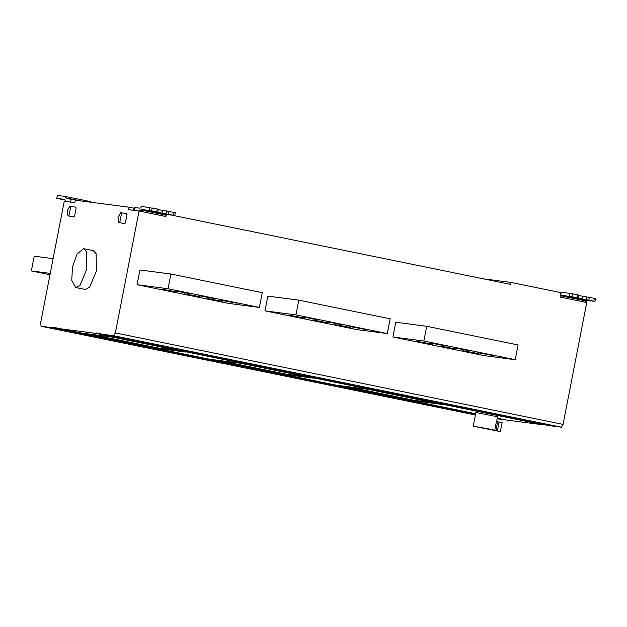 <?xml version="1.0" encoding="UTF-8"?>
<svg xmlns="http://www.w3.org/2000/svg" width="627" height="627" viewBox="0 0 627 627"><rect width="100%" height="100%" fill="white"/><g stroke="black" fill="none" stroke-linecap="round" stroke-linejoin="round"><path stroke-width="0.94" d="M490.98 429.534L488.261 428.978M490.972 429.589L499.358 431.368M496.999 430.827L488.214 429.229M496.6 421.54L497.532 416.72L475.909 412.519L473.252 426.18L488.057 428.805L473.361 426.242L500.283 431.595L502.109 422.723M496.427 421.454L497.642 421.728L495.918 430.577L494.711 430.302L496.427 421.454M502.031 422.731L497.642 421.728M500.283 431.595L495.918 430.577M488.057 428.805L494.711 430.302M346.629 386.553L412.903 400.097L435.036 402.989M412.809 400.59L339.716 385.652L368.762 389.445L441.855 404.384L412.809 400.59L412.903 400.097M218.713 360.423L284.987 373.958L307.12 376.851M284.893 374.452L211.801 359.514L240.846 363.307L313.939 378.246L284.893 374.452L284.987 373.958M90.797 334.285L157.071 347.82L179.204 350.712M156.977 348.314L83.885 333.376L112.931 337.169L186.023 352.108L156.977 348.314L157.071 347.82M67.152 210.696L69.973 206.024L70.702 206.792L69.048 215.304L67.967 215.837L67.152 210.696M69.973 206.024L75.452 207.145L76.188 207.913L74.527 216.425L73.445 216.958L67.967 215.837M117.986 217.326L120.799 212.655L121.536 213.423L119.882 221.934L118.793 222.467L117.986 217.326M120.799 212.655L126.286 213.776L127.015 214.544L125.361 223.055L124.279 223.588L118.793 222.467M72.458 267.141L76.996 254.076L83.61 248.653L86.51 251.693L86.832 269.022L79.958 285.403L75.671 287.511L71.76 280.308L72.458 267.141M83.61 248.653L93.204 250.612L96.111 253.661L96.425 270.982L89.559 287.362L85.264 289.47L75.671 287.511M53.107 258.645L34.219 256.184L31.35 270.927L49.98 274.736M31.35 270.927L50.238 273.388M447.153 346.182L432.168 343.345L446.706 346.033M431.697 343.322L432.168 343.345M469.991 350.854L455.006 348.016L469.545 350.705M454.544 347.985L455.006 348.016M492.838 355.517L477.852 352.68L492.391 355.368M477.382 352.656L477.852 352.68M478.307 353.62L463.329 350.791L477.868 353.471M462.859 350.759L463.329 350.791M455.468 348.957L440.483 346.12L455.022 348.808M440.021 346.088L440.483 346.12M432.63 344.286L417.645 341.456L432.183 344.137M417.174 341.425L417.645 341.456M426.713 326.291L423.844 341.033L515.214 359.702L518.074 344.96L426.713 326.291L395.778 322.254L392.91 336.997L484.279 355.666L515.214 359.702M423.844 341.033L392.91 336.997M319.237 320.044L304.252 317.207L318.79 319.895M303.781 317.184L304.252 317.207M342.076 324.715L327.098 321.878L341.629 324.567M326.628 321.847L327.098 321.878M364.922 329.379L349.937 326.542L364.475 329.23M349.466 326.518L349.937 326.542M350.399 327.482L335.414 324.653L349.952 327.333M334.943 324.621L335.414 324.653M327.553 322.819L312.575 319.982L327.106 322.67M312.105 319.95L312.575 319.982M304.714 318.148L289.729 315.318L304.267 317.999M289.259 315.287L289.729 315.318M298.797 300.153L295.928 314.895L387.298 333.564L390.166 318.822L298.797 300.153L267.862 296.116L264.994 310.859L356.363 329.528L387.298 333.564M295.928 314.895L264.994 310.859M176.798 292.01L161.813 289.18L176.352 291.868M161.343 289.149L161.813 289.18M199.637 296.681L184.659 293.844L199.19 296.532M184.189 293.812L184.659 293.844M222.483 301.344L207.498 298.515L222.036 301.203M207.028 298.483L207.498 298.515M237.006 303.241L222.021 300.411L236.559 303.092M221.55 300.38L222.021 300.411M214.16 298.577L199.182 295.74L213.713 298.428M198.712 295.709L199.182 295.74M191.321 293.906L176.336 291.069L190.874 293.757M175.866 291.046L176.336 291.069M170.881 274.015L168.012 288.757L259.382 307.426L262.251 292.684L170.881 274.015L139.946 269.978L137.078 284.721L228.447 303.39L259.382 307.426M168.012 288.757L137.078 284.721M475.603 414.055L54.267 327.96L54.361 327.474L475.666 413.742M497.258 418.154L506.397 420.019L543.797 424.902L96.088 333.423L58.695 328.54M165.779 215.766L165.638 216.464L139.053 211.033L115.36 332.913L563.062 424.393L586.754 302.52L560.17 297.08L561.024 292.66L510.864 282.409L510.488 284.376L172.848 215.382M510.864 282.409L483.205 278.803M595.509 298.554L578.666 295.521M594.412 298.272L593.84 301.219L588.808 300.192L589.388 297.245M578.611 295.098L577.506 294.815L576.934 297.77L578.031 298.044L574.042 297.527L588.808 300.192M578.745 295.105L578.031 298.044M576.934 297.77L571.91 296.743L572.482 293.789L562.333 292.331L560.71 293.467M577.506 294.815L572.482 293.789M593.84 301.219L587.35 300.513L561.761 295.286L571.91 296.743M595.65 298.562L594.937 301.501M584.913 302.206L587.35 300.513M561.761 295.286L560.256 296.634M502.062 418.954L501.968 419.447L497.195 418.468M497.125 418.812L501.968 419.447M563.062 424.393L561.4 427.199L113.699 335.719L100.524 333.995L548.225 425.482L561.4 427.199M543.891 424.408L543.797 424.902M96.088 333.423L96.19 332.929L100.618 333.509L100.524 333.995M96.19 332.929L100.555 333.823M115.36 332.913L113.699 335.719M139.053 211.033L128.488 209.653L128.966 207.2L133.982 208.227M158.317 209.214L142.047 206.455L139.609 208.148L134.123 207.498L133.551 210.453M175.215 212.671L158.372 209.637M174.118 212.388L173.546 215.343L168.522 214.316L169.094 211.362M157.212 208.94L156.64 211.887L157.745 212.169L153.748 211.644L168.522 214.316M158.451 209.222L157.745 212.169M156.64 211.887L151.616 210.86L152.189 207.913M173.546 215.343L167.056 214.63L141.475 209.402L151.616 210.86M141.475 209.402L139.037 211.103M175.356 212.678L174.643 215.617M164.619 216.331L167.056 214.63M64.487 199.362L56.838 198.359L65.521 200.138M57.41 195.412L56.704 198.351L57.41 195.412L65.004 196.4L90.586 201.628L91.401 202.302M70.616 202.176L71.188 199.229L66.65 198.634L65.004 196.4L90.649 201.643M71.188 199.229L81.385 200.993M54.267 327.96L41.084 326.244L40.567 323.156L64.26 201.275L74.825 202.654L75.303 200.201L128.966 207.2M64.456 199.355L66.101 201.588M54.361 327.474L58.726 328.368M497.383 430.874L499.1 422.026M586.261 299.73L586.833 296.775M582.264 299.204L582.836 296.257M569.927 293.326L569.355 296.273M586.535 301.078L560.953 295.85M134.523 210.507L135.095 207.561M165.967 213.846L166.539 210.899M161.97 213.321L162.542 210.374M149.634 207.443L149.061 210.39M166.241 215.194L140.66 209.967M80.185 200.765L66.117 197.889M41.084 326.244L475.423 414.996L41.053 326.236"/></g></svg>
